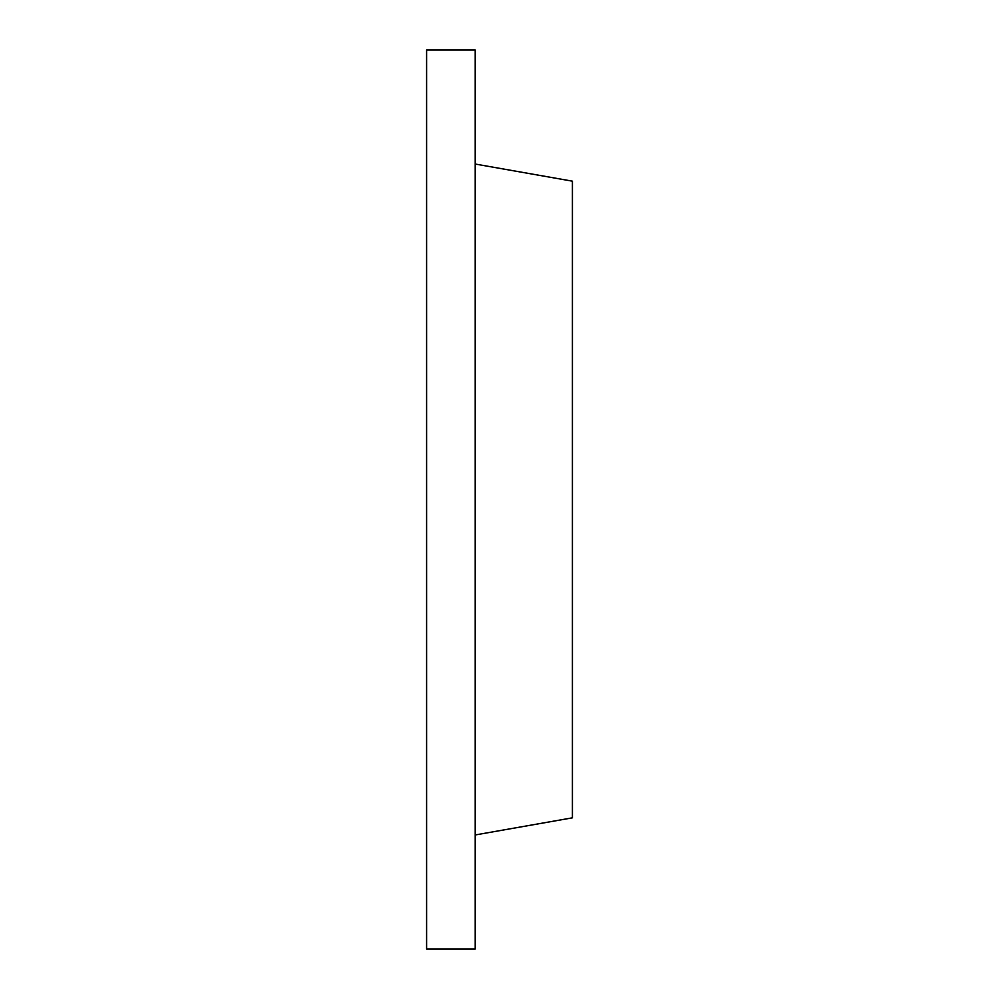 <?xml version="1.0" encoding="UTF-8"?>
<svg xmlns="http://www.w3.org/2000/svg" width="999" height="999" viewBox="0 0 999 999"><rect width="100%" height="100%" fill="white"/><g stroke="black" fill="none" stroke-linecap="round" stroke-linejoin="round"><path stroke-width="1.5" d="M475.199 49.95L475.199 949.05L426.598 949.05L426.598 49.95L475.199 49.95M475.199 164.036L572.402 181.169L572.402 817.831L475.199 834.964"/></g></svg>
